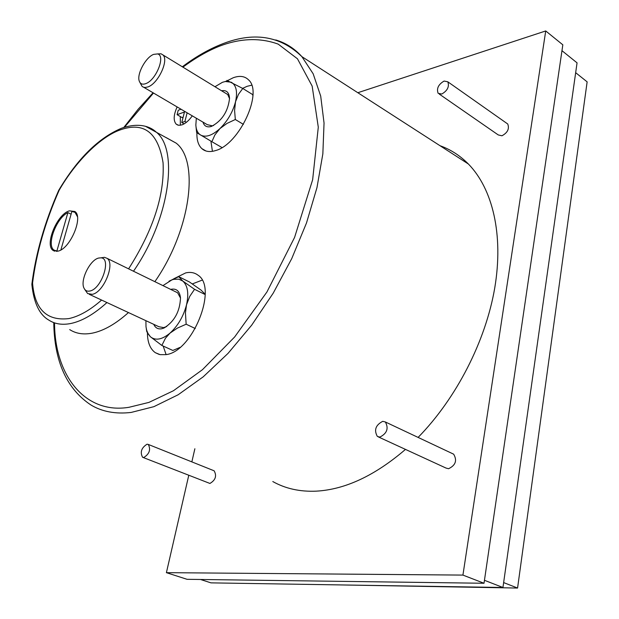 <?xml version="1.0" encoding="UTF-8"?>
<svg xmlns="http://www.w3.org/2000/svg" width="619" height="619" viewBox="0 0 619 619"><rect width="100%" height="100%" fill="white"/><g stroke="black" fill="none" stroke-linecap="round" stroke-linejoin="round"><path stroke-width="0.93" d="M128.597 268.847C153.226 230.198 164.708 194.83 163.06 162.727C158.147 132.574 143.979 121.595 120.55 129.789C99.976 136.776 74.798 162.812 59.122 190.312L58.836 190.103C77.754 158.433 98.715 137.782 121.719 128.156C139.786 121.982 150.92 127.081 156.089 131.994C179.193 149.759 169.382 219.59 133.487 271.23M31.871 284.369L32.567 283.045C34.664 309.353 46.789 321.191 68.941 318.576C79.201 316.34 90.088 310.165 101.601 300.06M272.801 481.551C285.444 488.662 299.936 491.865 316.263 491.153C345.193 489.536 374.928 475.616 405.476 449.402M418.104 437.416C456.404 398.327 485.683 341.061 494.759 287.874C503.704 234.647 492.631 188.803 468.39 164.012C460.056 155.586 450.593 149.481 439.985 145.697M452.466 453.619L453.65 454.176C457.325 460.474 455.63 465.318 448.551 468.73L445.997 468.057L378.495 436.975M382.743 421.322L385.366 421.98C388.848 428.387 387.03 433.424 379.896 437.091L377.373 436.457C373.83 430.097 375.617 425.052 382.743 421.322M506.582 123.181L507.735 123.993C509.538 128.798 507.611 132.721 501.947 135.785L498.256 134.942L439.242 94.065M444.109 81.05L447.816 81.809C449.479 86.652 447.467 90.73 441.765 94.034L438.12 93.291C436.418 88.478 438.414 84.401 444.109 81.05M213.679 470.626L214.128 470.804C216.952 475.887 215.551 480.104 209.926 483.454L142.989 457.433M147.036 444.21L148.312 444.45C150.928 449.595 149.427 453.944 143.801 457.503L142.571 457.271C139.925 452.156 141.411 447.808 147.036 444.21M69.699 329.594C75.92 333.633 83.433 334.825 92.239 333.161C103.605 330.863 115.676 324 128.458 312.564M154.866 281.668C190.559 230.578 199.689 161.11 176.136 143.128L166.147 137.58M202.103 280.159L192.354 283.904M153.783 324.348C155.338 327.884 157.953 329.362 161.644 328.766L163.896 328.07C174.357 321.632 179.897 311.581 180.5 297.925C179.696 291.278 176.663 288.384 171.393 289.243L170.72 289.413M163.168 346.044L166.101 354.586M147.415 333.448C147.616 342.64 150.255 349.054 155.315 352.683L160.128 354.648L165.737 354.648C192.331 352.265 218.252 287.742 198.041 275.207C194.614 272.592 190.49 271.826 185.669 272.909L174.457 278.449M251.67 85.19L247.058 86.327L242.617 88.37M210.917 141.132L212.425 151.33M196.912 132.806C196.68 139.971 198.312 145.233 201.809 148.591C205.237 151.663 209.795 152.328 215.489 150.587C239.197 144.614 263.431 92.448 248.536 79.859C244.776 76.129 239.677 75.425 233.247 77.739L227.382 80.671M180.307 116.542L180.353 125.27M177.127 106.932C173.552 114.917 173.243 120.651 176.191 124.148L178.721 125.301L181.971 124.868C185.545 123.514 188.988 120.512 192.285 115.846M58.124 251.105L53.18 250.486C44.212 245.256 57.234 213.748 69.467 210.847L74.822 211.481C83.666 216.766 70.287 248.699 58.124 251.105M60.879 249.929L71.897 211.427L75.038 212.394L77.406 216.611M162.944 285.614L171.865 279.896L173.846 279.308L178.698 279.154L182.76 281.026C187.727 285.514 188.981 293.437 186.52 304.803C183.472 316.332 177.986 325.756 170.055 333.084C162.062 339.684 155.493 340.899 150.355 336.721L148.173 333.951L146.672 330.275L145.999 326.786L145.906 320.681M146.749 331.676L150.355 336.721L161.853 345.448L165.474 338.191L170.055 333.084L177.398 328.101L186.157 324.209L185.445 312.997L186.52 304.803L189.747 296.369L194.544 289.297L182.76 281.026L178.744 276.662L169.026 281.188M214.955 86.737L222.453 82.296L225.339 81.507L231.274 82.226C236.28 85.19 237.696 91.697 235.529 101.756C232.798 112.047 227.606 120.984 219.969 128.559C212.247 135.538 205.802 137.704 200.633 135.058C197.732 133.24 196.138 129.913 195.844 125.061L196.324 118.221M89.337 294.358L158.897 326.731L163.671 327.613L166.759 326.484M202.986 122.136C204.108 125.843 206.56 127.367 210.344 126.702L211.582 126.353C222.051 120.72 228.04 111.412 229.541 98.421C229.162 92.432 226.5 89.879 221.548 90.761M143.809 87.333L207.288 124.667L212.309 125.835L213.663 125.44M180.508 298.095L177.622 292.779L175.726 291.858M101.431 257.752L104.449 257.318L107.079 258.34C115.49 263.539 103.582 292.586 92.246 294.327L87.643 293.568L84.641 289.259M229.548 98.645L227.73 94.537L225.78 93.345M157.644 53.969L161.048 53.791L162.959 54.944C169.103 60.175 158.131 83.627 147.964 86.923L145.024 87.511L143.004 87.008L142.03 86.289L139.909 82.428M98.738 258.038L100.82 257.844C111.884 257.798 101.648 289.081 89.848 291.023C87.171 291.588 85.236 290.659 84.045 288.23C79.82 280.515 89.948 259.748 98.738 258.038M153.644 54.379L157.505 53.93C165.977 55.323 156.181 80.215 145.751 83.635C142.532 84.795 140.389 83.991 139.314 81.205C136.474 74.412 145.627 57.288 153.644 54.379M196.037 127.027L196.641 132.621L211.876 141.697L214.932 134.88L219.969 128.559L227.003 123.413L235.321 119.506L234.586 110.414L235.529 101.756L238.431 94.39L242.78 88.463L226.925 80.408M242.78 88.463L252.714 94.622L252.885 95.813M235.321 119.506L243.414 124.365M211.876 141.697L221.973 147.554M178.744 276.662L189.429 281.97L201.059 290.102L205.168 294.234M194.544 289.297L205.168 294.559M186.157 324.209L195.287 328.534M161.853 345.448L172.848 350.462L179.974 347.421M575.67 72.686L587.137 81.855L517.569 588.05L339.738 584.909M57.42 251.268L56.871 251.012L67.904 212.596L71.1 214.205M56.871 251.012L54.101 250.13C46.116 245.449 56.298 217.973 67.904 212.596M183.139 117.184L182.056 117.571L177.088 114.67L178.233 110.252L181.042 109.23M177.088 114.67L184.462 112.024L181.769 122.539L184.926 121.432L186.412 122.291M187.131 112.813L184.926 121.432M517.569 588.05L503.634 582.58M184.091 123.885L181.769 122.539M191.975 116.295L192.114 115.738M200.525 579.485L210.978 582.866L502.945 587.493L577.055 62.852L561.967 50.681M502.945 587.493L484.453 580.297M188.749 475.392L166.403 572.668L187.046 579.307L484.019 583.26L562.826 44.816L545.726 30.95L357.828 92.718M58.743 190.257L58.735 190.273C44.715 222.182 35.763 253.442 31.879 284.036L32.567 283.045C36.397 252.854 45.249 221.942 59.122 190.312L58.836 190.103M194.869 448.752L191.851 461.89M166.403 572.668L462.927 575.09L484.019 583.26M462.927 575.09L545.726 30.95M275.718 39.941C285.715 42.881 294.435 48.444 301.886 56.639L313.168 73.793L320.704 96.092L324.047 123.042L322.847 153.876L316.974 187.588L306.506 222.948L291.742 258.61L273.227 293.135L251.701 325.145L228.032 353.387L203.194 376.839L178.171 394.752L153.883 406.668L131.166 412.432C115.676 414.227 102.297 411.767 91.032 405.058C66.767 388.987 54.34 361.504 53.76 322.6M182.922 67.146C195.542 57.846 207.69 50.866 219.374 46.216C236.93 39.454 257.419 36.56 278.202 44.127L297.468 58.797L312.154 86.08L318.29 127.181L312.641 179.75L294.59 237.402L266.944 291.967L234.655 336.968L202.452 369.698L173.444 390.744L148.924 402.404L128.984 407.294C85.097 414.575 54.689 375.594 54.534 322.878M145.604 126.361L176.136 143.128M106.94 302.552C94.22 314.088 82.242 321.052 71.023 323.458C62.31 325.207 54.898 324.085 48.808 320.093C39.423 314.731 33.774 302.877 31.863 284.531M124.473 127.22L153.489 93.028M468.39 164.012L301.886 56.646C279.935 35.376 252.769 31.391 220.387 44.7C207.69 49.868 195.008 57.234 182.334 66.79M453.65 454.176L385.366 421.98M507.735 123.993L447.816 81.809M214.128 470.804L148.312 444.45M155.315 352.683L159.215 354.447M201.809 148.591L206.019 151.005M176.191 124.148L177.862 125.115M53.18 250.486L54.665 251.198M76.129 212.951L75.038 212.394M171.865 279.896L174.751 278.295M212.309 125.835L210.344 126.702M177.622 292.779L107.079 258.34M227.73 94.537L162.959 54.944M100.82 257.844L104.449 257.318M157.505 53.93L161.048 53.791M165.683 326.994L163.865 328.085M225.339 81.507L227.645 80.563M146.285 328.627L146.657 331.026M56.693 251.368L55.548 250.819M153.063 92.773L138.06 109.354L123.815 127.429"/></g></svg>
